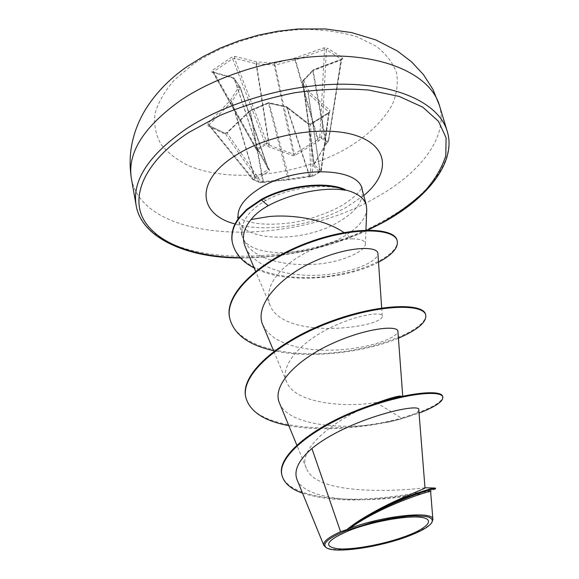 <?xml version="1.0" encoding="UTF-8"?>
<svg xmlns="http://www.w3.org/2000/svg" width="579" height="579" viewBox="0 0 579 579"><rect width="100%" height="100%" fill="white"/><g stroke="black" fill="none" stroke-linecap="round" stroke-linejoin="round"><path stroke-width="0.43" stroke-dasharray="2.9 2.17" d="M311.299 124.044L310.561 124.101L312.689 176.002L309.685 175.922L286.887 106.804L269.04 102.678L268.547 103.004L285.975 106.927L307.833 123.928L311.299 124.044L329.516 112.825L328.858 112.608L310.561 124.101L308.839 124.072L287.09 107.151L268.417 103.228L249.933 111.088L226.881 133.047L225.217 133.445L209.41 125.795L209.41 124.565L232.049 101.354L240.415 87.574L234.162 78.295L213.39 72.57L213.557 71.658L212.225 70.443L211.834 72.172L212.652 71.97L213.39 72.57L256.497 149.628L258.69 151.647L268.461 169.401L254.825 177.71L252.386 177.977L252.183 179.106L259.276 182.356L225.014 133.271L226.802 132.656L260.955 181.849L289.377 179.106L309.685 175.922L311.147 176.436L288.183 179.852L260.362 182.682L260.955 181.849L259.276 182.356L262.287 182.32L262.873 181.488L249.933 110.611L268.345 102.736L288.248 179.859L290.021 179.649L289.377 179.106L269.04 102.678L250.222 110.423L263.373 181.582L263.032 182.24L288.183 179.852M211.834 72.172L232.736 77.926L238.743 86.944L230.464 100.305L208.013 123.385L252.386 177.977L253.074 179.519L252.625 179.468L260.036 182.653L253.074 179.519L255.824 178.991L269.257 171.008L269.445 169.886L259.862 152.096L257.416 149.86L266.029 144.526L265.32 143.643L256.794 148.933L213.557 71.658L232.613 58.711L234.452 58.269L256.446 63.813L275.199 65.043L295.022 60.05L324.522 49.606L326.411 49.693L327.533 48.173L323.741 47.891L294.537 58.204L274.591 63.234L256.743 61.873L235.038 56.387L231.39 57.393L212.225 70.443M269.445 169.886L268.461 169.401L240.278 87.291L233.648 77.767L212.652 71.97L256.302 149.563L256.794 148.933L257.416 149.86L256.302 149.563L258.473 151.466L234.162 78.295L233.648 77.767L232.736 77.926L234.3 78.281L258.69 151.647L268.475 169.437L240.278 87.291L238.743 86.944L240.307 88.088L268.309 169.828L269.257 171.008M307.833 123.928L308.839 124.072L310.872 175.907L312.486 176.378L321.432 170.537L321.171 169.857L319.695 170.045L313.999 164.414L326.238 143.433L328.546 141.233L328.293 140.856L321.663 137.324L319.767 137.143L317.683 139.655L294.364 154.057L293.343 154.173L269.271 145.097L267.1 143.049L266.029 144.526L268.627 146.682L292.96 155.664L295.051 155.425L318.609 141.044L321.164 138.33L327.866 141.891L325.449 144.649L313.709 164.704L313.456 165.826L319.007 171.507L320.694 171.514L312.334 176.421L311.147 176.436M193.625 63.856L174.525 79.844C164.624 91.192 158.103 102.526 154.962 113.86C153.79 124.89 155.787 135.023 160.955 144.258C167.736 152.784 176.899 159.891 188.436 165.587C231.253 183.956 301.131 175.285 348.681 147.225C368.895 134.726 383.472 120.446 392.41 104.379C396.847 93.718 398.229 83.238 396.572 72.94C393.032 62.973 386.258 54.079 376.241 46.24L357.134 36.81C341.762 32.163 324.472 29.681 305.278 29.355C265.927 30.607 223.61 43.772 193.625 63.856M329.516 112.825L329.936 110.292L309.331 92.126L303.852 80.343L313.847 69.842L342.775 58.899L342.471 57.683L327.533 48.173M432.043 522.186C428.901 526.325 421.049 530.769 408.484 535.524C379.788 546.54 335.241 553.177 325.811 547.394M343.977 232.534L351.851 238.874C360.956 238.83 365.479 240.625 365.407 244.251C364.553 249.223 357.142 254.094 343.188 258.864C310.916 269.98 256.967 265.522 244.808 241.747C242.181 237.093 241.298 232.172 242.181 226.982L241.704 234.886L243.245 238.917C253.103 258.082 308.419 256.656 341.545 237.752C357.214 229.002 365.61 219.586 366.724 209.504M344.91 189.514C323.697 183.087 289.03 187.668 266.514 200.117L263.402 201.89C251.518 209.251 244.439 217.617 242.181 226.982M346.647 529.771L370.936 513.573M424.993 487.887L424.798 487.757C421.563 488.64 317.712 499.771 306.407 468.339C296.643 450.107 333.236 420.477 367.701 406.53L377.921 402.796M399.676 396.094L402.723 396.159C401.964 397.787 393.17 399.894 376.35 402.492C344.476 407.869 294.82 403.346 286.699 382.126C279.505 366.384 299.242 343.535 327.649 329.111C355.984 314.506 382.473 311.379 382.227 315.888C384.767 327.215 283.79 341.458 269.944 305.111C265.001 290.332 272.709 275.466 293.075 260.521C312.392 246.849 337.941 238.975 351.851 238.874M245.438 247.291C254.036 267.122 287.336 277.001 319.398 275.134C351.547 273.469 378.282 261.491 377.906 253.645M262.866 325.08L267.636 332.382L275.134 338.549L284.955 343.448L296.586 347.009L309.613 349.26L323.422 350.23L337.427 350.02L351.156 348.768L363.981 346.647L375.395 343.875L384.89 340.676L392.048 337.333L396.477 334.119L397.911 331.326M279.519 403.143C287.908 425 340.018 429.98 378.557 423.806L398.041 419.811C411.56 415.888 418.479 412.61 418.791 409.968M297.027 479.644C302.803 494.618 335.639 500.777 368.975 499.583C399.069 498.816 426.817 492.809 430.19 491.557L430.617 491.39M376.35 402.492L401.341 418.132C429.061 409.78 442.812 402.528 442.602 396.376M281.77 474.447C286.192 493.909 326.491 500.763 365.139 498.91C404.055 497.158 435.719 488.879 435.357 488.054M245.699 396.781C251.872 432.057 343.282 434.583 401.341 418.132L401.508 418.776L419.051 413.124M302.542 493.163C321.316 498.939 343.289 501.038 368.476 499.445C401.573 497.737 429.567 491.187 434.547 489.262L430.19 491.557M288.798 425.645C322.004 432.05 367.788 427.707 401.508 418.776L387.076 422.409M425.551 314.383C428.706 327.157 385.353 347.559 335.559 352.568C285.816 357.923 235.646 346.018 229.682 318.023M397.056 240.299C400.458 254.116 363.265 273.346 321.287 277.001C279.107 280.699 238.483 268.815 232.382 242.521M398.417 338.194C366.406 351.75 312.023 359.45 273.549 350.657M378.507 262.244C347.574 278.991 286.156 285.034 254.195 267.961M208.013 123.385L208.078 125.925L209.41 125.795L252.625 179.468L209.157 125.585L225.014 133.271L223.972 133.611L227.272 132.75L226.802 132.656L249.933 110.611L250.417 110.69L227.272 132.75M323.741 47.891L324.522 49.606L319.767 137.143L321.164 138.33L321.663 137.324L326.411 49.693L341.284 59.123L340.98 60.021L341.885 59.391M342.471 57.683L341.284 59.123L328.192 141.964L340.98 60.021L312.747 70.71L312.971 70.023L313.847 69.842L313.348 69.755L302.969 80.539L303.852 80.343L302.701 81.748L308.173 93.451L309.331 92.126L308.173 93.451L319.695 170.045L319.007 171.507M326.078 143.787L328.546 141.233L341.675 59.181L313.348 69.755L313.08 70.421L326.404 143.86L325.977 144.432L312.747 70.71L302.817 81.147L314.035 164.479L313.456 165.826M325.449 144.649L313.999 164.653L302.658 81.603L302.969 80.539L314.165 163.929L313.709 164.704M319.405 171.579L319.869 169.922L308.39 93.668L329.154 112.319L328.698 112.927L320.694 171.514L328.901 111.704L329.936 110.292M235.038 56.387L234.452 58.269L267.1 143.049L265.32 143.643L232.613 58.711L231.39 57.393M310.482 176.523L309.396 176.103L286.467 106.601L308.708 123.79L310.67 123.812L329.154 112.319L321.432 170.537L320.838 171.471L312.486 176.378L290.202 179.606M262.902 182.19L261.954 182.291M255.1 179.193L231.752 101.629L230.464 100.305L232.049 101.354L254.825 177.71L255.824 178.991M259.862 152.096L258.473 151.466L259.254 151.372M318.609 141.044L317.683 139.655L294.537 58.204L295.478 59.832L318.059 139.112L319.456 140.292M292.96 155.664L293.343 154.173L274.2 65.145L274.591 63.234L294.364 154.057L295.051 155.425M267.744 146.118L268.808 144.649L256.041 63.676L256.743 61.873L256.446 63.813L269.271 145.097L268.627 146.682M131.375 178.513C143.824 244.541 290.065 248 375.945 197.577C420.282 173.164 448.841 136.673 439.338 105.146M447.162 131.115C456.368 161.679 427.186 197.352 382.314 221.439C295.391 271.11 148.253 269.192 136.108 205.219M367.296 230.066C326.469 248.471 284.115 257.669 240.227 257.662M362.128 189.384C364.039 200.956 355.897 211.972 337.709 222.437C302.332 243.158 242.16 242.123 238.28 218.891L238.23 218.659M363.75 195.55L347.103 206.833C314.44 225.405 265.862 233.048 235.052 223.957M266.514 200.117L261.259 199.422M208.078 125.925L223.972 133.611M326.773 547.987L326.209 547.64M240.517 257.973C284.593 257.85 327.084 248.55 368.005 230.058M237.556 216.973C238.613 216.698 235.747 219.123 256.056 223.328C270.617 225.282 288.48 223.639 298.916 221.359C308.455 219.593 327.316 213.506 340.011 206.537C360.08 194.978 362.584 185.968 361.904 187.35M365.407 244.251L365.942 230.095M241.704 234.886L238.222 218.667M306.392 468.346L296.81 445.092M286.699 382.126L273.838 351.352M382.227 315.888L381.684 307.985M269.937 305.119L255.621 271.327M368.476 499.445L368.975 499.583M387.38 422.337L398.041 419.811M244.816 241.747L243.245 238.917M378.557 423.806L390.536 421.541M431.521 523.032L431.869 522.468"/><path stroke-width="0.87" d="M406.342 536.024C384.89 544.101 353.928 549.978 338.281 548.834C322.532 546.648 326.093 540.569 348.978 530.596C371.429 521.759 406.161 515.39 420.767 517.3C435.719 519.081 427.99 527.968 406.342 536.024M408.26 536.205C379.954 547.083 335.972 553.654 326.773 547.987C321.128 544.086 327.794 538.224 346.763 530.386L372.398 522.33L390.868 518.386L407.819 516.157L415.078 515.766L426.158 516.475L429.69 517.539L431.775 519.016L432.375 520.868L431.521 523.032C428.438 527.107 420.687 531.493 408.26 536.205M326.209 547.64L323.856 545.49C322.662 541.93 328.235 537.341 340.575 531.725L346.785 529.655C353.494 524.176 361.47 518.878 370.712 513.754C398.707 498.099 430.653 488.329 434.684 488.046L435.357 488.054L435.546 488.77C437.123 486.671 380.49 504.258 350.23 527.824L346.785 529.655M365.942 230.095L366.724 209.504L366.283 205.212C364.249 197.975 357.149 192.843 344.99 189.818L345.388 190.259C324.768 186.438 290.752 193.386 268.229 205.719L265.153 207.47C259.226 211.082 254.528 215.113 251.069 219.564L268.692 216.582C291.223 214.36 323.704 218.609 343.977 232.534M370.712 513.754L370.936 513.573C399.496 497.318 425.978 488.698 424.993 487.887L418.798 409.961C421.845 401.797 348.225 418.566 311.915 448.493L340.575 531.725M371.812 404.808C385.23 399.611 394.516 396.709 399.676 396.094L401.131 396.159L377.921 402.796M251.069 219.564C243.404 228.785 241.523 238.034 245.438 247.291L255.621 271.327M381.684 307.985L377.906 253.645C378.08 245.445 346.307 246.126 312.059 262.359C277.71 278.369 254.253 306.421 262.866 325.08L273.838 351.352M402.731 396.123L397.911 331.326C398.186 325.051 366.16 327.736 331.21 344.006C296.224 360.08 271.594 385.911 279.519 403.143L296.81 445.092M311.915 448.493C298.561 460.16 293.596 470.546 297.027 479.644L323.864 545.49M432.904 519.645L430.617 491.39C433.121 489.848 382.69 504.555 349.723 528.366C384.239 515.31 434.453 510.468 432.911 519.645L431.869 522.468M419.051 413.124C435.48 406.697 443.391 401.348 442.79 397.056L442.602 396.376C441.263 388.661 399.206 392.996 354.312 411.38C309.287 429.625 277.196 456.911 281.77 474.447L281.922 475.156C283.956 483.081 290.832 489.089 302.542 493.163M442.79 397.056C441.459 389.363 399.394 393.727 354.486 412.118C309.454 430.371 277.348 457.642 281.922 475.156M434.547 489.262L435.546 488.77M349.723 528.366L350.23 527.824M344.99 189.818L344.91 189.514C326.006 180.865 286.388 185.381 261.259 199.422L261.397 200.044L268.229 205.719M288.798 425.645C264.118 421.027 249.802 411.626 245.836 397.455L245.699 396.781C240.191 374.251 278 341.212 328.358 322.271C378.673 303.135 423.387 302.918 425.551 314.383L425.731 315.034C426.73 322.156 417.625 329.878 398.417 338.194M273.549 350.657C248.702 345.142 234.126 334.474 229.812 318.66L229.682 318.023C223.487 293.387 261.636 259.544 307.956 242.579C354.551 225.311 394.589 227.945 397.056 240.299L397.223 240.915C398.439 247.769 392.2 254.876 378.507 262.244M254.195 267.961C242.463 262.142 235.233 253.87 232.505 243.129L232.382 242.521C231.434 238.852 231.651 234.357 233.026 229.045C233.836 225.991 235.762 222.264 238.801 217.87L246.697 209.403L261.259 199.422M245.836 397.455C240.328 374.946 278.152 341.921 328.525 322.973C378.854 303.83 423.567 303.591 425.731 315.034M229.812 318.66C223.617 294.038 261.788 260.21 308.108 243.238C354.717 225.962 394.755 228.575 397.223 240.915M232.505 243.129C231.564 239.453 231.781 234.965 233.156 229.653C233.967 226.599 235.892 222.879 238.932 218.486L246.835 210.025L261.397 200.044C286.685 185.917 326.599 181.451 345.388 190.259M180.185 100.666C143.44 127.127 127.17 153.073 131.375 178.513C127.735 155.179 132.055 132.808 144.345 111.4C154.687 94.174 168.873 79.28 186.901 66.723L202.997 56.684L220.418 48.014L238.903 40.819L258.14 35.203L277.811 31.244L297.874 29.001L325.333 28.95L351.533 32.562L375.822 39.929L397.484 51.075L411.582 61.881L423.51 74.698L432.875 89.26L439.338 105.146C431.594 78.701 394.712 58.045 340.785 56.091C286.945 54.136 221.822 72.346 180.185 100.666M131.375 178.513L136.108 205.219C132.034 180.554 148.637 155.179 185.91 129.095C228.14 101.166 294.045 82.84 348.334 84.266C402.716 85.692 439.656 105.472 447.162 131.115L439.338 105.146M240.227 257.662C195.659 257.076 157.546 243.795 143.773 219.774C130.232 195.832 145.011 161.244 188.501 132.62L219.846 115.496C243.571 105.559 268.569 97.96 294.856 92.72C321.055 89.065 345.728 88.189 368.881 90.078L399.242 96.447L422.764 107.166L438.477 121.293L446.083 137.802L445.816 155.635C442.001 167.852 434.865 179.83 424.407 191.562C412.364 202.925 398.07 213.383 381.525 222.937L367.296 230.066M238.23 218.659C236.659 208.44 244.012 198.213 260.275 187.972C296.043 165.29 359.11 167.179 362.128 189.384L361.904 187.35M235.052 223.957C198.076 214.585 194.334 180.67 236.319 154.991C270.806 133.105 328.119 124.702 358.712 136.485C389.667 148.043 389.305 174.72 363.75 195.55M136.108 205.219C141.052 237.014 185.2 257.952 240.517 257.973M368.005 230.058L382.133 222.966C429.003 198.032 456.722 160.774 447.162 131.115M424.979 487.764L434.684 488.046M366.283 205.212L362.128 189.384M238.222 218.667L237.556 216.973"/></g></svg>
